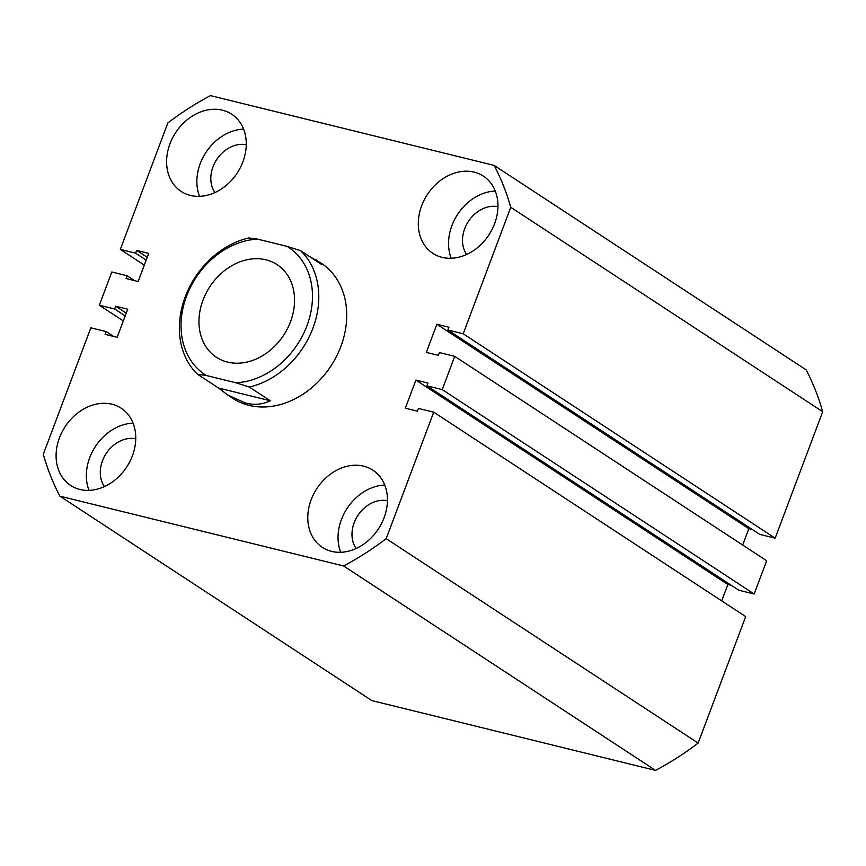 <?xml version="1.0" encoding="UTF-8"?>
<svg xmlns="http://www.w3.org/2000/svg" width="866" height="866" viewBox="0 0 866 866"><rect width="100%" height="100%" fill="white"/><g stroke="black" fill="none" stroke-linecap="round" stroke-linejoin="round"><path stroke-width="1.3" d="M474.146 172.128A46.147 36.805 -56.8 0 0 424.178 200.035A46.147 36.805 -56.8 0 0 432.838 253.337A46.147 36.805 -56.8 0 0 442.115 257.354A46.147 36.805 -56.8 0 0 492.072 229.447A46.147 36.805 -56.8 0 0 483.412 176.144A46.147 36.805 -56.8 0 0 474.146 172.128M495.287 191.05A46.147 36.805 -56.8 0 0 457.605 214.4A46.147 36.805 -56.8 0 0 451.24 258.263M363.623 466.157A46.147 36.805 -56.8 0 0 313.665 494.053A46.147 36.805 -56.8 0 0 322.325 547.355A46.147 36.805 -56.8 0 0 331.591 551.382A46.147 36.805 -56.8 0 0 381.56 523.475A46.147 36.805 -56.8 0 0 372.9 470.173A46.147 36.805 -56.8 0 0 363.623 466.157M384.764 485.068A46.147 36.805 -56.8 0 0 347.093 508.429A46.147 36.805 -56.8 0 0 340.717 552.292M222.454 110.198A46.147 36.805 -56.8 0 0 172.486 138.105A46.147 36.805 -56.8 0 0 181.146 191.408A46.147 36.805 -56.8 0 0 190.423 195.424A46.147 36.805 -56.8 0 0 240.38 167.528A46.147 36.805 -56.8 0 0 231.731 114.225A46.147 36.805 -56.8 0 0 222.454 110.198M243.595 129.121A46.147 36.805 -56.8 0 0 205.913 152.47A46.147 36.805 -56.8 0 0 199.548 196.344M111.931 404.227A46.147 36.805 -56.8 0 0 61.973 432.134A46.147 36.805 -56.8 0 0 70.633 485.436A46.147 36.805 -56.8 0 0 79.899 489.452A46.147 36.805 -56.8 0 0 129.868 461.546A46.147 36.805 -56.8 0 0 121.208 408.243A46.147 36.805 -56.8 0 0 111.931 404.227M133.072 423.149A46.147 36.805 -56.8 0 0 95.401 446.499A46.147 36.805 -56.8 0 0 89.025 490.362M227.758 395.048L218.557 388.033L197.6 374.307A80.744 64.409 123.2 0 1 185.248 296.778A80.744 64.409 123.2 0 1 248.856 237.944L257.678 239.157L287.09 246.399L300.567 250.664A80.744 64.409 123.2 0 1 312.918 328.192A80.744 64.409 123.2 0 1 249.321 387.026L270.268 400.752C262.755 404.476 254.496 405.256 245.5 403.069L227.758 395.048L232.77 398.328A80.744 64.409 -56.8 0 0 248.997 405.364A80.744 64.409 -56.8 0 0 336.43 356.532A80.744 64.409 -56.8 0 0 321.275 263.253L309.314 256.39M497.961 206.682A29.996 23.923 -56.8 0 0 468.387 221.458A29.996 23.923 -56.8 0 0 466.644 254.474M246.269 144.763A29.996 23.923 -56.8 0 0 216.695 159.539A29.996 23.923 -56.8 0 0 214.952 192.544M135.746 438.781A29.996 23.923 -56.8 0 0 106.172 453.557A29.996 23.923 -56.8 0 0 104.429 486.573M387.438 500.71A29.996 23.923 -56.8 0 0 357.864 515.486A29.996 23.923 -56.8 0 0 356.121 548.503M655.54 770.383L371.86 700.594L59.906 496.175L343.585 565.963L655.54 770.383A281.461 224.489 -56.8 0 0 698.137 743.082L386.182 538.663A281.461 224.489 -56.8 0 1 343.585 565.963M386.182 538.663L433.725 412.173L745.68 616.592L698.137 743.082M433.725 412.173L418.408 408.406L417.369 411.177L405.331 408.211L415.897 380.087L727.851 584.507L731.456 585.394M721.703 600.885L727.851 584.507M415.897 380.087L427.934 383.053L426.895 385.825L738.85 590.244L754.178 594.011L442.223 389.592L426.895 385.825M463.202 333.767L775.157 538.187L822.7 411.696L510.745 207.277L463.202 333.767L447.884 330L448.924 327.229L436.886 324.263L426.31 352.397L438.348 355.352L439.387 352.581L454.715 356.348L766.67 560.767L754.178 594.011M454.715 356.348L442.223 389.592M436.886 324.263L748.841 528.682L742.682 545.06M752.435 529.57L748.841 528.682M447.884 330L759.839 534.419L775.157 538.187M822.7 411.696A281.461 224.489 -56.8 0 0 806.094 369.825L494.14 165.406L210.46 95.617A281.461 224.489 -56.8 0 0 167.863 122.918L120.32 249.408L144.297 265.115M510.745 207.277A281.461 224.489 -56.8 0 0 494.14 165.406M120.32 249.408L135.637 253.175L146.192 260.092M135.637 253.175L136.676 250.404L147.231 257.321M136.676 250.404L148.714 253.37L138.149 281.493L126.111 278.527L127.15 275.756L134.544 280.606M127.15 275.756L111.822 271.989L99.33 305.233L123.318 320.94M59.906 496.175A281.461 224.489 -56.8 0 1 43.3 454.304L90.843 327.813L106.161 331.581L105.122 334.352L117.159 337.318L127.735 309.184L115.698 306.228L114.658 309L125.202 315.906M114.658 309L99.33 305.233M115.698 306.228L126.252 313.146M106.161 331.581L113.565 336.43M265.981 259.822A55.37 44.166 -56.8 0 0 206.021 293.303A55.37 44.166 -56.8 0 0 216.413 357.268A55.37 44.166 -56.8 0 0 227.541 362.096A55.37 44.166 -56.8 0 0 287.49 328.615A55.37 44.166 -56.8 0 0 277.109 264.65A55.37 44.166 -56.8 0 0 265.981 259.822M300.567 250.664L321.524 264.401L316.263 259.962M257.678 239.157A76.132 60.728 -56.8 0 0 186.569 296.15A76.132 60.728 -56.8 0 0 206.422 375.519L235.833 382.761A76.132 60.728 -56.8 0 0 306.943 325.768A76.132 60.728 -56.8 0 0 287.09 246.399M270.268 400.752L218.557 388.033M206.422 375.519L197.6 374.307M249.321 387.026L235.833 382.761"/></g></svg>
